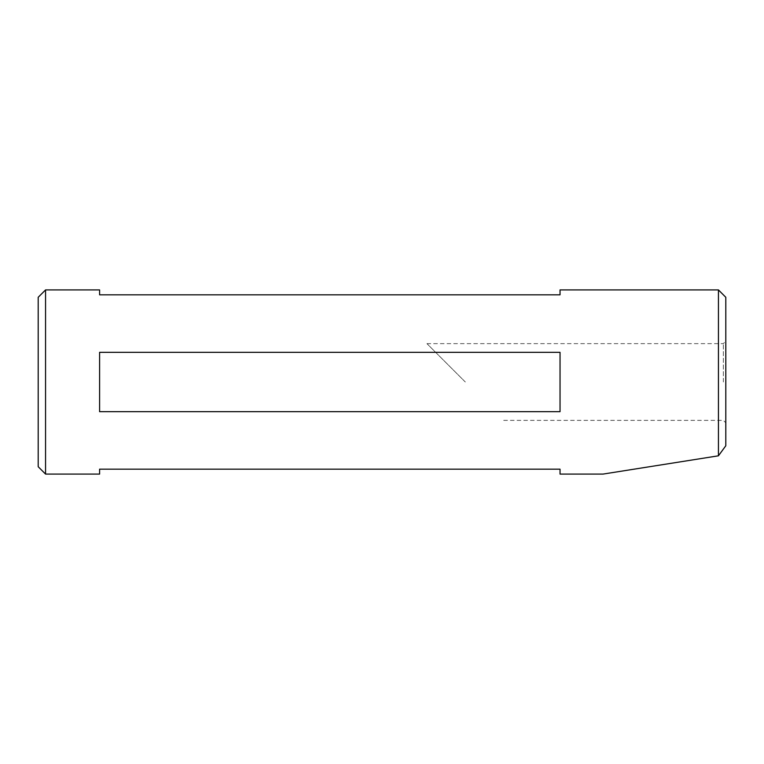<?xml version="1.0" encoding="UTF-8"?>
<svg xmlns="http://www.w3.org/2000/svg" width="764" height="764" viewBox="0 0 764 764"><rect width="100%" height="100%" fill="white"/><g stroke="black" fill="none" stroke-linecap="round" stroke-linejoin="round"><path stroke-width="0.57" stroke-dasharray="3.82 2.86" d="M718.437 289.909L718.437 455.812L725.8 445.775L725.8 297.282M723.346 382L723.346 343.628L723.346 382M465.314 382L426.942 343.628L465.314 382M38.2 297.282L38.2 466.718M45.563 474.091L45.563 289.909M560.041 474.091L560.041 469.182L99.597 469.182L99.597 474.091M99.597 382L99.597 411.672L560.041 411.672L560.041 352.328L99.597 352.328L99.597 382M718.437 455.812L603.016 474.091L718.437 455.812M99.597 289.909L99.597 294.818L560.041 294.818L560.041 289.909M560.041 411.672L560.041 352.328L560.041 411.672M99.597 411.672L99.597 352.328L99.597 411.672M426.942 343.628L723.346 343.628L725.8 341.174M503.677 420.372L723.346 420.372L725.8 422.826"/><path stroke-width="1.15" d="M38.2 466.718L38.2 297.282L45.563 289.909L45.563 474.091L38.2 466.718M718.437 289.909L725.8 297.282L725.8 445.775L718.437 455.812L718.437 289.909L560.041 289.909L560.041 294.818L99.597 294.818L99.597 289.909L45.563 289.909M45.563 474.091L99.597 474.091L99.597 469.182L560.041 469.182L560.041 474.091L603.016 474.091M560.041 382L560.041 411.672L99.597 411.672L99.597 352.328L560.041 352.328L560.041 382M718.437 455.812L603.016 474.091L718.437 455.812"/></g></svg>
